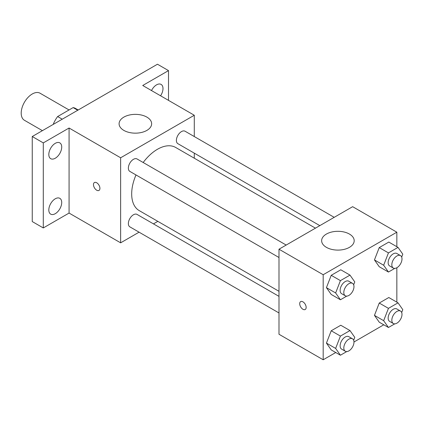 <?xml version="1.0" encoding="UTF-8"?>
<svg xmlns="http://www.w3.org/2000/svg" width="424" height="424" viewBox="0 0 424 424"><rect width="100%" height="100%" fill="white"/><g stroke="black" fill="none" stroke-linecap="round" stroke-linejoin="round"><path stroke-width="0.64" d="M69.048 109.959L40.063 93.222A15.624 9.021 120 0 0 28.021 97.409A15.624 9.021 120 0 0 21.2 113.129A15.624 9.021 120 0 0 24.438 120.284L42.4 130.656M62.243 119.202L57.643 116.542L73.145 107.59A20.166 11.644 120 0 1 75.477 108.422L78.191 109.991M53.424 124.29L53.424 123.85A20.166 11.644 120 0 1 57.643 116.542M53.811 124.073L53.424 123.85M77.746 110.251L73.145 107.59M139.077 232.182L120.633 242.83L69.075 213.065L43.296 227.948L32.251 221.567L32.251 136.517L157.463 64.225L168.508 70.607L168.508 100.371M157.834 221.355L153.456 223.883M55.263 213.691A9.127 5.268 -60 0 1 50.705 214.141A9.127 5.268 -60 0 1 49.306 206.827A9.127 5.268 -60 0 1 55.263 198.787A9.127 5.268 -60 0 1 59.826 198.337A9.127 5.268 -60 0 1 61.226 205.645A9.127 5.268 -60 0 1 55.263 213.691M55.263 158.237A9.127 5.268 -60 0 1 50.705 158.687A9.127 5.268 -60 0 1 49.306 151.379A9.127 5.268 -60 0 1 55.263 143.333A9.127 5.268 -60 0 1 59.826 142.883A9.127 5.268 -60 0 1 61.226 150.197A9.127 5.268 -60 0 1 55.263 158.237M69.075 213.065L69.075 128.016L43.296 142.899L32.251 136.517M43.296 227.948L43.296 142.899M120.633 242.83L120.633 157.781L69.075 128.016M120.633 157.781L194.287 115.254L142.729 85.489L168.508 70.607M123.856 130.407A16.276 9.397 180 0 1 119.091 123.76A16.276 9.397 180 0 1 135.367 114.363A16.276 9.397 180 0 1 151.644 123.76A16.276 9.397 180 0 1 141.595 132.442A16.276 9.397 180 0 1 123.856 130.407M151.511 90.556A9.127 5.268 -60 0 1 156.541 84.864A9.127 5.268 -60 0 1 161.104 84.413A9.127 5.268 -60 0 1 160.579 95.792M135.998 174.948A36.459 21.046 120 0 0 131.684 193.927A36.459 21.046 120 0 0 139.231 210.617L278.992 291.304M315.451 228.16L175.69 147.472A36.459 21.046 120 0 0 143.185 162.503M194.287 115.254L194.287 136.554M194.287 153.154L194.287 158.21M334.202 217.332L185.065 131.228A7.187 4.15 120 0 0 179.527 133.157A7.187 4.15 120 0 0 176.389 140.386A7.187 4.15 120 0 0 177.879 143.678L319.829 225.632M278.992 296.36L137.042 214.406A7.187 4.15 120 0 0 131.504 216.335A7.187 4.15 120 0 0 128.366 223.565A7.187 4.15 120 0 0 129.855 226.856L278.992 312.96M278.992 257.506L129.855 171.407A7.187 4.15 -60 0 1 129.855 163.108A7.187 4.15 -60 0 1 137.042 158.958L286.179 245.056M99.921 188.346A4.558 2.629 60 0 1 98.978 190.434A4.558 2.629 60 0 1 94.42 187.8A4.558 2.629 60 0 1 94.42 182.537A4.558 2.629 60 0 1 97.928 183.762A4.558 2.629 60 0 1 99.921 188.346M98.978 190.429A4.558 2.629 60 0 1 94.42 187.8A4.558 2.629 60 0 1 94.42 182.537M335.75 352.519L323.183 359.775L278.992 334.26L278.992 249.206L352.646 206.684L396.843 232.198L396.843 246.704M383.773 324.795L353.971 341.998M379.241 266.728L374.456 259.923L379.241 247.589L388.808 242.067L379.241 247.589L374.456 259.923L379.241 266.728L388.448 272.044L383.662 265.238L388.448 252.905L398.014 247.383L402.8 254.188L401.687 257.061M331.218 349.906L326.432 343.101L331.218 330.768L340.785 325.245L331.218 330.768L326.432 343.101L331.218 349.906L340.424 355.222L335.638 348.417L340.424 336.084L349.991 330.561L354.777 337.366L353.664 340.239M396.843 267.751L396.843 302.158M323.183 359.775L323.183 274.726L396.843 232.198M379.241 322.182L374.456 315.371L379.241 303.043L388.808 297.521L379.241 303.043L374.456 315.371L379.241 322.182L388.448 327.492L383.662 320.687L388.448 308.359L398.014 302.837L402.8 309.642L401.687 312.514M331.218 294.452L326.432 287.647L331.218 275.314L340.785 269.791L331.218 275.314L326.432 287.647L331.218 294.452L340.424 299.768L335.638 292.963L340.424 280.63L349.991 275.107L354.777 281.912L353.664 284.785M323.183 274.726L278.992 249.206M326.406 247.346A16.276 9.397 180 0 1 321.641 240.705A16.276 9.397 180 0 1 337.917 231.308A16.276 9.397 180 0 1 354.194 240.705A16.276 9.397 180 0 1 344.145 249.386A16.276 9.397 180 0 1 326.406 247.346M306.154 307.416A4.558 2.629 60 0 1 305.211 309.499A4.558 2.629 60 0 1 300.653 306.87A4.558 2.629 60 0 1 300.653 301.607A4.558 2.629 60 0 1 304.162 302.826A4.558 2.629 60 0 1 306.154 307.416M305.211 309.499A4.558 2.629 60 0 1 300.653 306.87A4.558 2.629 60 0 1 300.653 301.607M346.737 296.122L340.424 299.768M352.487 283.338L348.804 281.213A7.187 4.15 120 0 0 343.265 283.137A7.187 4.15 120 0 0 340.127 290.371A7.187 4.15 120 0 0 341.617 293.662L345.3 295.788A7.187 4.15 120 0 0 352.487 291.638A7.187 4.15 120 0 0 352.487 283.338A7.187 4.15 120 0 0 346.949 285.267A7.187 4.15 120 0 0 343.811 292.496A7.187 4.15 120 0 0 345.3 295.788M335.638 292.963L326.432 287.647M340.424 280.63L331.218 275.314M349.991 275.107L340.785 269.791M394.76 268.397L388.448 272.044M400.51 255.614L396.827 253.488A7.187 4.15 120 0 0 391.288 255.412A7.187 4.15 120 0 0 388.151 262.647A7.187 4.15 120 0 0 389.64 265.938L393.324 268.063A7.187 4.15 120 0 0 400.51 263.913A7.187 4.15 120 0 0 400.51 255.614A7.187 4.15 120 0 0 394.972 257.538A7.187 4.15 120 0 0 391.834 264.772A7.187 4.15 120 0 0 393.324 268.063M383.662 265.238L374.456 259.923M388.448 252.905L379.241 247.589M398.014 247.383L388.808 242.067M346.737 351.576L340.424 355.222M352.487 338.792L348.804 336.667A7.187 4.15 120 0 0 343.265 338.591A7.187 4.15 120 0 0 340.127 345.825A7.187 4.15 120 0 0 341.617 349.116L345.3 351.242A7.187 4.15 120 0 0 352.487 347.092A7.187 4.15 120 0 0 352.487 338.792A7.187 4.15 120 0 0 346.949 340.716A7.187 4.15 120 0 0 343.811 347.95A7.187 4.15 120 0 0 345.3 351.242M335.638 348.417L326.432 343.101M340.424 336.084L331.218 330.768M349.991 330.561L340.785 325.245M394.76 323.851L388.448 327.492M400.51 311.068L396.827 308.942A7.187 4.15 120 0 0 391.288 310.866A7.187 4.15 120 0 0 388.151 318.101A7.187 4.15 120 0 0 389.64 321.387L393.324 323.517A7.187 4.15 120 0 0 400.51 319.367A7.187 4.15 120 0 0 400.51 311.068A7.187 4.15 120 0 0 394.972 312.991A7.187 4.15 120 0 0 391.834 320.226A7.187 4.15 120 0 0 393.324 323.517M383.662 320.687L374.456 315.371M388.448 308.359L379.241 303.043M398.014 302.837L388.808 297.521"/></g></svg>
